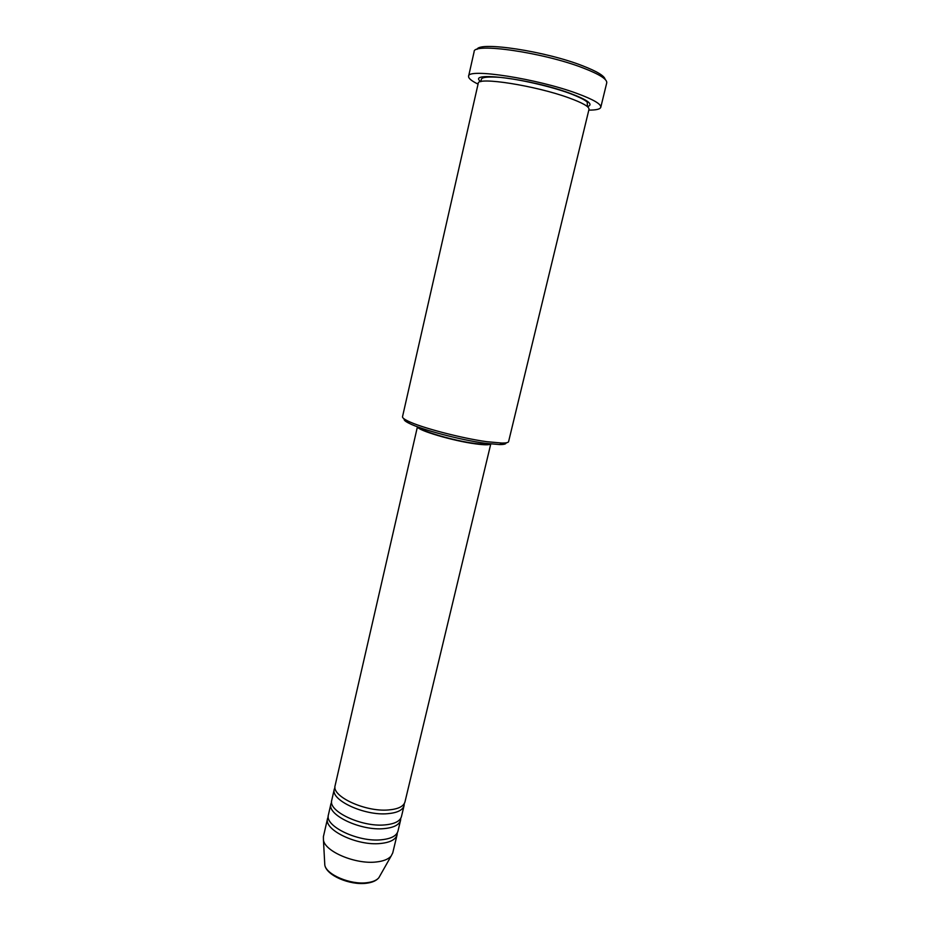<?xml version="1.0" encoding="UTF-8"?>
<svg xmlns="http://www.w3.org/2000/svg" width="930" height="930" viewBox="0 0 930 930"><rect width="100%" height="100%" fill="white"/><g stroke="black" fill="none" stroke-linecap="round" stroke-linejoin="round"><path stroke-width="1.4" d="M417.43 426.777L335.125 785.548C331.15 796.243 365.234 812.134 388.484 809.949C398.145 809.123 403.632 806.461 404.969 801.939L490.773 443.982M334.998 787.454L334.277 789.221C330.29 799.986 364.351 815.924 387.601 813.692C397.261 812.855 402.748 810.158 404.085 805.601L404.236 803.694M334.277 789.221L331.754 800.23C327.72 811.216 361.689 827.282 384.939 824.898C394.587 823.992 400.098 821.225 401.458 816.575L404.085 805.601M331.615 802.113L330.917 803.892C326.872 814.947 360.805 831.06 384.055 828.618C393.704 827.7 399.214 824.898 400.586 820.225L400.749 818.33M330.917 803.892L328.406 814.843C324.303 826.119 358.155 842.359 381.405 839.778C391.053 838.79 396.575 835.919 397.959 831.153L400.586 820.225M328.244 816.714L327.569 818.493C323.454 829.827 357.271 846.126 380.521 843.487C390.17 842.487 395.692 839.592 397.087 834.791L397.273 832.908M506.083 442.843C506.199 443.994 504.072 444.575 499.701 444.575L485.053 443.273C460.745 440.018 421.371 429.637 409.165 423.336C405.248 421.395 403.597 419.93 404.225 418.953M486.797 441.692L502.026 443.064C506.141 443.075 508.338 442.587 508.594 441.599L589.004 109.333C589.318 106.694 582.645 102.881 568.986 97.906C535.657 85.63 477.09 76.504 478.229 83.351L402.516 416.721C402.306 417.721 404.05 419.139 407.759 420.953C420.43 427.451 461.501 438.274 486.797 441.692M477.055 49.36C479.183 41.234 545.399 51.173 582.436 65.728C596.909 71.331 604.488 75.888 605.163 79.41M600.792 107.264L606.744 82.84C607.267 79.236 599.466 74.307 583.331 68.053C543.573 52.487 472.835 42.338 474.126 51.731L468.592 76.26C467.081 67.878 537.424 78.69 577.216 93.535C593.363 99.498 601.222 104.079 600.792 107.264C600.176 109.194 596.177 110.135 588.818 110.112M417.5 426.812C417.117 430.276 453.131 440.96 475.497 443.866C484.414 445.063 489.482 445.098 490.691 443.97M419.721 427.602C421.197 431.171 453.991 440.704 474.288 443.366C481.996 444.401 486.692 444.517 488.355 443.703M327.569 818.493L323.396 836.651L323.454 840.209C325.221 851.694 355.62 864.458 376.127 861.994C383.358 861.227 388.345 859.262 391.112 856.077L392.739 852.915L397.087 834.791M478.055 84.13C471.452 80.887 468.29 78.26 468.592 76.26M324.675 862.575L324.803 865.063C326.267 874.607 350.366 884.872 366.757 882.721C372.546 882.059 376.58 880.396 378.847 877.746L380.079 875.572M480.822 81.642C465.535 70.738 531.065 78.818 570.09 93.326C588.086 100.091 593.875 104.532 587.446 106.659M391.112 856.077L378.847 877.746C376.371 880.722 372.198 882.558 366.339 883.256C350.005 885.407 326.442 875.537 324.803 865.063L323.454 840.209M499.701 444.575L502.026 443.064M587.411 106.613L587.26 102.393C587.4 102.567 587.318 100.161 569.73 93.384C550.386 86.327 519.672 79.259 500.131 77.376C478.357 75.865 481.775 79.55 481.089 80.654L480.868 81.631M409.165 423.336L407.759 420.953"/></g></svg>
